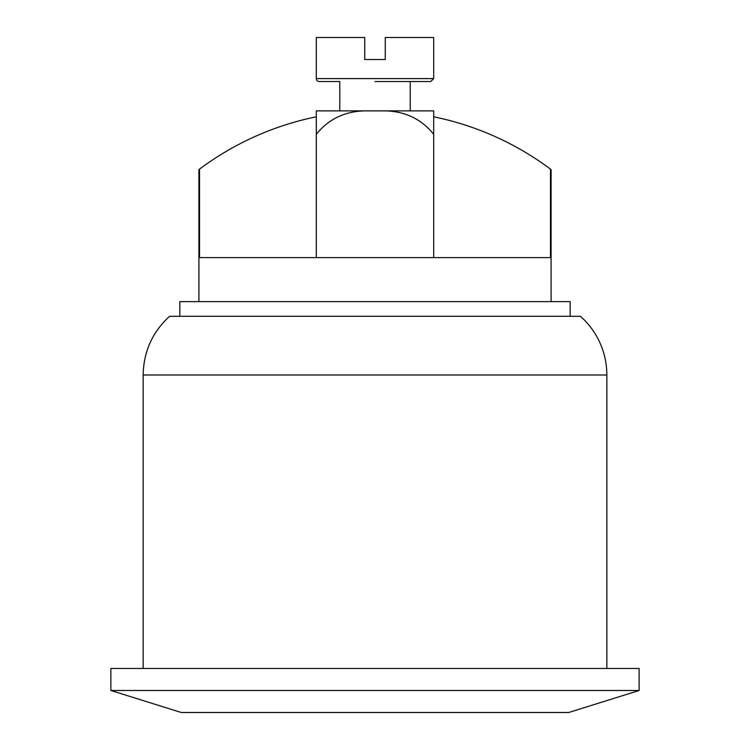 <?xml version="1.0" encoding="UTF-8"?>
<svg xmlns="http://www.w3.org/2000/svg" width="750" height="750" viewBox="0 0 750 750"><rect width="100%" height="100%" fill="white"/><g stroke="black" fill="none" stroke-linecap="round" stroke-linejoin="round"><path stroke-width="1.12" d="M410.222 110.869L410.222 81.525L375 81.525L430.763 81.525L433.697 78.591L316.303 78.591A2.934 2.934 0 0 0 319.237 81.525L339.778 81.525L339.778 110.869M319.237 81.525L339.778 81.525M433.697 78.591L433.697 37.5L385.275 37.5L385.275 59.512L364.725 59.512L364.725 37.5L316.303 37.5L316.303 78.591M384.928 110.869L433.697 110.869L433.697 134.344C421.575 119.156 405.319 111.328 384.928 110.869L365.072 110.869C344.681 111.328 328.425 119.156 316.303 134.344L316.303 110.869L365.072 110.869M316.303 257.606L316.303 134.344M433.697 257.606L433.697 134.344M179.841 316.303L179.841 301.631L570.159 301.631L570.159 316.303M316.303 116.803A293.475 293.475 0 0 0 199.528 169.106L199.528 257.606L550.472 257.606L550.472 169.106A293.475 293.475 0 0 0 433.697 116.803M110.869 690.487L181.303 712.5L568.697 712.5L639.131 690.487L639.131 668.475L110.869 668.475L110.869 690.487L639.131 690.487M143.156 375C143.578 351.666 152.381 332.1 169.566 316.303L580.434 316.303A78.422 78.422 0 0 1 606.844 375L143.156 375L143.156 668.475M551.091 301.631L551.091 169.566M198.909 301.631L198.909 169.566M606.844 668.475L606.844 375"/></g></svg>
